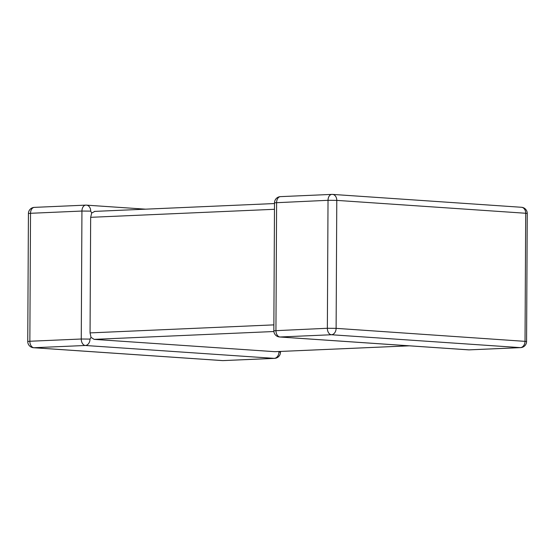 <?xml version="1.0" encoding="UTF-8"?>
<svg xmlns="http://www.w3.org/2000/svg" width="555" height="555" viewBox="0 0 555 555"><rect width="100%" height="100%" fill="white"/><g stroke="black" fill="none" stroke-linecap="round" stroke-linejoin="round"><path stroke-width="0.83" d="M273.886 331.522L94.121 339.369L274.843 351.683L409.25 345.82M223.145 360.604A6.202 4.093 -92.5 0 1 222.839 360.604A6.202 4.648 93.9 0 1 222.451 360.597A6.202 6.202 0 0 0 223.145 360.604L274.558 358.363A6.202 4.093 -92.5 0 1 274.253 358.357L85.338 345.488L33.917 347.728L222.839 360.604L274.253 358.357A6.202 4.648 93.9 0 0 278.943 351.967L278.659 351.537M409.403 345.827L274.843 351.683M94.121 339.369L91.027 337.364L90.056 332.896L90.659 217.317L91.679 213.03L94.794 211.406M90.021 339.091L81.266 339.015L81.939 211.046L30.525 213.293L29.852 341.256L81.266 339.015A6.202 4.093 -92.5 0 0 85.338 345.488A6.202 4.648 -86.1 0 0 90.021 339.091L91.027 337.364M90.694 211.122A6.202 4.648 -86.1 0 0 86.462 205.142A6.202 6.202 0 0 0 85.768 205.128A6.202 4.093 -92.5 0 0 81.939 211.046L90.694 211.122L91.679 213.03M273.837 330.766L327.36 328.276L328.026 200.306L336.781 200.383A6.202 4.648 -86.1 0 0 332.549 194.403A6.202 6.202 0 0 0 331.855 194.396L280.442 196.636A6.202 4.093 -92.5 0 0 276.612 202.554L275.939 330.516A6.202 4.093 -92.5 0 0 280.011 336.989A6.202 4.648 93.9 0 1 279.623 336.982L468.538 349.858A6.202 4.648 -86.1 0 0 468.926 349.865L520.347 347.624L331.425 334.748L280.011 336.989L468.926 349.865A6.202 4.093 -92.5 0 0 469.232 349.872L520.645 347.624A6.202 4.093 -92.5 0 1 520.347 347.624A6.202 4.648 93.9 0 0 525.03 341.228L525.703 213.259L336.781 200.383L336.115 328.352L526.577 341.464L527.25 213.495L525.703 213.259A6.202 4.648 93.9 0 0 521.471 207.279L332.549 194.403A6.202 4.648 -86.1 0 0 332.161 194.396A6.202 4.093 -92.5 0 0 331.855 194.396A6.202 4.093 -92.5 0 0 328.026 200.306L274.51 202.797L273.837 330.766A6.202 6.202 0 0 0 279.623 336.982M90.056 332.896L273.872 324.876M274.475 209.297L90.659 217.317M336.115 328.352L327.36 328.276A6.202 4.093 -92.5 0 0 331.425 334.748A6.202 4.648 -86.1 0 0 336.115 328.352M278.943 351.967L280.49 352.203L280.497 351.454M33.917 347.728A6.202 4.093 -92.5 0 1 29.852 341.256L27.75 341.505A6.202 6.202 0 0 0 33.529 347.721A6.202 4.648 -86.1 0 0 33.917 347.728M145.597 209.173L86.462 205.142A6.202 4.648 -86.1 0 0 86.074 205.135A6.202 4.093 -92.5 0 0 85.768 205.128L34.355 207.376A6.202 6.202 0 0 0 28.423 213.536L30.525 213.293A6.202 4.093 -92.5 0 1 34.355 207.376M527.25 213.495A6.202 6.202 0 0 0 521.471 207.279M280.442 196.636A6.202 6.202 0 0 0 274.51 202.797M520.645 347.624A6.202 6.202 0 0 0 526.577 341.464M468.538 349.858A6.202 6.202 0 0 0 469.232 349.872M274.558 358.363A6.202 6.202 0 0 0 280.49 352.203M222.451 360.597L33.529 347.721M27.75 341.505L28.423 213.536M274.503 203.546L94.489 211.4"/></g></svg>
